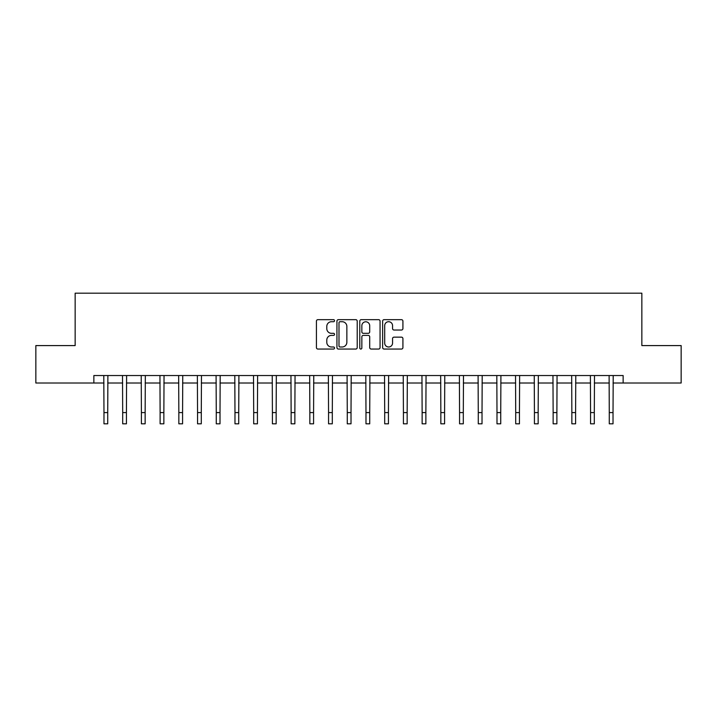 <?xml version="1.0" encoding="UTF-8"?>
<svg xmlns="http://www.w3.org/2000/svg" width="717" height="717" viewBox="0 0 717 717"><rect width="100%" height="100%" fill="white"/><g stroke="black" fill="none" stroke-linecap="round" stroke-linejoin="round"><path stroke-width="1.08" d="M334.543 320.687A1.031 1.031 0 0 0 333.513 319.665L317.9 319.665A1.47 1.47 0 0 0 316.43 321.126L316.43 347.584A1.47 1.47 0 0 0 317.9 349.054L333.513 349.054A1.031 1.031 0 0 0 334.543 348.023A1.031 1.031 0 0 0 333.513 346.992L331.496 346.992A4.705 4.705 0 0 1 326.791 342.296L326.791 340.091A4.705 4.705 0 0 1 331.496 335.386L333.513 335.386A1.031 1.031 0 0 0 334.543 334.355A1.031 1.031 0 0 0 333.513 333.324L331.496 333.324A4.705 4.705 0 0 1 326.791 328.628L326.791 326.423A4.705 4.705 0 0 1 331.496 321.718L333.513 321.718A1.031 1.031 0 0 0 334.543 320.687M401.448 330.026A1.47 1.47 0 0 0 402.918 328.556L402.918 321.126A1.47 1.47 0 0 0 401.448 319.665L384.106 319.665A1.47 1.47 0 0 0 382.636 321.126L382.636 347.584A1.47 1.47 0 0 0 384.106 349.054L401.448 349.054A1.47 1.47 0 0 0 402.918 347.584L402.918 338.621A1.47 1.47 0 0 0 401.448 337.151L394.027 337.151A1.47 1.47 0 0 0 392.558 338.621L392.558 343.067A3.935 3.935 0 0 1 388.623 346.992A3.935 3.935 0 0 1 384.697 343.067L384.697 325.652A3.935 3.935 0 0 1 388.623 321.718A3.935 3.935 0 0 1 392.558 325.652L392.558 328.556A1.47 1.47 0 0 0 394.027 330.026L401.448 330.026M93.864 383.012L35.85 383.012L35.85 345.585L75.151 345.585L75.151 293.181L641.849 293.181L641.849 345.585L681.15 345.585L681.15 383.012L623.136 383.012L623.136 375.529L93.864 375.529L93.864 383.012L103.974 383.012M357.218 321.126A1.47 1.47 0 0 0 355.749 319.665L338.406 319.665A1.47 1.47 0 0 0 336.936 321.126L336.936 347.584A1.47 1.47 0 0 0 338.406 349.054L355.749 349.054A1.47 1.47 0 0 0 357.218 347.584L357.218 321.126M361.251 319.665L378.594 319.665A1.47 1.47 0 0 1 380.064 321.126L380.064 347.584A1.47 1.47 0 0 1 378.594 349.054L371.173 349.054A1.47 1.47 0 0 1 369.703 347.584L369.703 336.856A1.47 1.47 0 0 0 368.233 335.386L363.313 335.386A1.47 1.47 0 0 0 361.843 336.856L361.843 348.023A1.031 1.031 0 0 1 360.812 349.054A1.031 1.031 0 0 1 359.782 348.023L359.782 321.126A1.47 1.47 0 0 1 361.251 319.665M107.72 383.012L122.688 383.012M126.434 383.012L141.401 383.012M145.148 383.012L160.115 383.012M163.861 383.012L178.838 383.012M182.575 383.012L197.551 383.012M201.289 383.012L216.265 383.012M220.011 383.012L234.979 383.012M238.725 383.012L253.693 383.012M257.439 383.012L272.406 383.012M276.153 383.012L291.129 383.012M294.866 383.012L309.843 383.012M313.58 383.012L328.556 383.012M332.303 383.012L347.27 383.012M351.016 383.012L365.984 383.012M369.73 383.012L384.697 383.012M388.444 383.012L403.42 383.012M407.157 383.012L422.134 383.012M425.871 383.012L440.847 383.012M444.594 383.012L459.561 383.012M463.307 383.012L478.275 383.012M482.021 383.012L496.989 383.012M500.735 383.012L515.711 383.012M519.449 383.012L534.425 383.012M538.162 383.012L553.139 383.012M556.885 383.012L571.852 383.012M575.599 383.012L590.566 383.012M594.312 383.012L609.28 383.012M613.026 383.012L623.136 383.012M340.019 321.718A1.031 1.031 0 0 0 338.989 322.749L338.989 345.97A1.031 1.031 0 0 0 340.019 346.992L342.152 346.992A4.705 4.705 0 0 0 346.858 342.296L346.858 326.423A4.705 4.705 0 0 0 342.152 321.718L340.019 321.718M369.703 325.724A3.935 3.935 0 0 0 365.778 321.79A3.935 3.935 0 0 0 361.843 325.724L361.843 331.863A1.47 1.47 0 0 0 363.313 333.324L368.233 333.324A1.47 1.47 0 0 0 369.703 331.863L369.703 325.724M103.795 375.529L103.974 412.589L107.72 412.589L107.891 375.529M103.974 412.589L103.974 423.819L107.72 423.819L107.72 412.589M122.508 375.529L122.688 412.589L126.434 412.589L126.613 375.529M122.688 412.589L122.688 423.819L126.434 423.819L126.434 412.589M141.222 375.529L141.401 412.589L145.148 412.589L145.327 375.529M141.401 412.589L141.401 423.819L145.148 423.819L145.148 412.589M159.945 375.529L160.115 412.589L163.861 412.589L164.041 375.529M160.115 412.589L160.115 423.819L163.861 423.819L163.861 412.589M178.658 375.529L178.838 412.589L182.575 412.589L182.754 375.529M178.838 412.589L178.838 423.819L182.575 423.819L182.575 412.589M197.372 375.529L197.551 412.589L201.289 412.589L201.468 375.529M197.551 412.589L197.551 423.819L201.289 423.819L201.289 412.589M216.086 375.529L216.265 412.589L220.011 412.589L220.182 375.529M216.265 412.589L216.265 423.819L220.011 423.819L220.011 412.589M234.8 375.529L234.979 412.589L238.725 412.589L238.904 375.529M234.979 412.589L234.979 423.819L238.725 423.819L238.725 412.589M253.513 375.529L253.693 412.589L257.439 412.589L257.618 375.529M253.693 412.589L253.693 423.819L257.439 423.819L257.439 412.589M272.236 375.529L272.406 412.589L276.153 412.589L276.332 375.529M272.406 412.589L272.406 423.819L276.153 423.819L276.153 412.589M290.95 375.529L291.129 412.589L294.866 412.589L295.046 375.529M291.129 412.589L291.129 423.819L294.866 423.819L294.866 412.589M309.663 375.529L309.843 412.589L313.58 412.589L313.759 375.529M309.843 412.589L309.843 423.819L313.58 423.819L313.58 412.589M328.377 375.529L328.556 412.589L332.303 412.589L332.473 375.529M328.556 412.589L328.556 423.819L332.303 423.819L332.303 412.589M347.091 375.529L347.27 412.589L351.016 412.589L351.196 375.529M347.27 412.589L347.27 423.819L351.016 423.819L351.016 412.589M365.804 375.529L365.984 412.589L369.73 412.589L369.909 375.529M365.984 412.589L365.984 423.819L369.73 423.819L369.73 412.589M384.527 375.529L384.697 412.589L388.444 412.589L388.623 375.529M384.697 412.589L384.697 423.819L388.444 423.819L388.444 412.589M403.241 375.529L403.42 412.589L407.157 412.589L407.337 375.529M403.42 412.589L403.42 423.819L407.157 423.819L407.157 412.589M421.954 375.529L422.134 412.589L425.871 412.589L426.05 375.529M422.134 412.589L422.134 423.819L425.871 423.819L425.871 412.589M440.668 375.529L440.847 412.589L444.594 412.589L444.764 375.529M440.847 412.589L440.847 423.819L444.594 423.819L444.594 412.589M459.382 375.529L459.561 412.589L463.307 412.589L463.487 375.529M459.561 412.589L459.561 423.819L463.307 423.819L463.307 412.589M478.096 375.529L478.275 412.589L482.021 412.589L482.2 375.529M478.275 412.589L478.275 423.819L482.021 423.819L482.021 412.589M496.818 375.529L496.989 412.589L500.735 412.589L500.914 375.529M496.989 412.589L496.989 423.819L500.735 423.819L500.735 412.589M515.532 375.529L515.711 412.589L519.449 412.589L519.628 375.529M515.711 412.589L515.711 423.819L519.449 423.819L519.449 412.589M534.246 375.529L534.425 412.589L538.162 412.589L538.342 375.529M534.425 412.589L534.425 423.819L538.162 423.819L538.162 412.589M552.959 375.529L553.139 412.589L556.885 412.589L557.055 375.529M553.139 412.589L553.139 423.819L556.885 423.819L556.885 412.589M571.673 375.529L571.852 412.589L575.599 412.589L575.778 375.529M571.852 412.589L571.852 423.819L575.599 423.819L575.599 412.589M590.387 375.529L590.566 412.589L594.312 412.589L594.492 375.529M590.566 412.589L590.566 423.819L594.312 423.819L594.312 412.589M609.109 375.529L609.28 412.589L613.026 412.589L613.205 375.529M609.28 412.589L609.28 423.819L613.026 423.819L613.026 412.589"/></g></svg>
